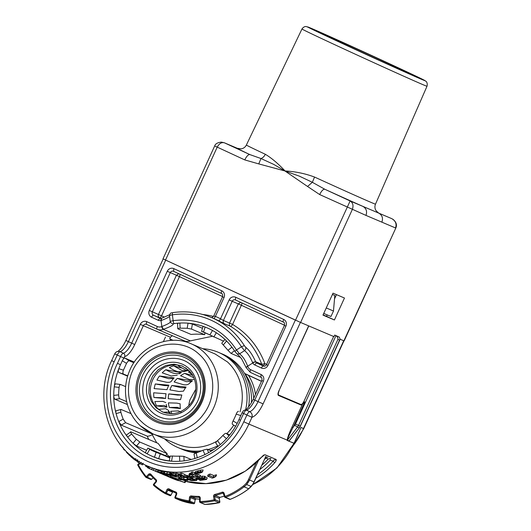 <?xml version="1.0" encoding="UTF-8"?>
<svg xmlns="http://www.w3.org/2000/svg" width="531" height="531" viewBox="0 0 531 531"><rect width="100%" height="100%" fill="white"/><g stroke="black" fill="none" stroke-linecap="round" stroke-linejoin="round"><path stroke-width="0.8" d="M258.763 163.906L284.935 170.969L273.744 164.398L260.973 158.53L258.763 163.906L244.758 159.904C246.63 156.187 248.329 154.415 249.862 154.587L260.973 158.53A6.896 4.845 -64.8 0 0 265.327 154.282C271.48 157.972 278.025 163.495 284.968 170.856L285.24 170.975C295.369 171.526 305.139 173.551 314.551 177.055L312.361 182.299L324.773 189.235A77.904 0.816 24.6 0 0 362.965 206.42L378.882 213.177A77.904 0.816 24.6 0 0 377.813 212.493M265.327 154.282A71.008 0.743 -155.4 0 1 246.377 145.023C245.295 147.127 243.61 148.395 241.326 148.839L237.35 148.308A77.904 0.816 24.6 0 0 249.862 154.587L224.308 142.766L237.35 148.308L224.507 142.859C221.692 142.029 219.257 143.463 217.206 147.16L165.533 260.031L300.599 322.463L333.966 336.627L334.683 335.061L339.316 337.079L340.132 339.322L300.36 426.187L298.528 425.417L295.495 424.043L335.964 335.652C337.338 336.548 337.988 337.789 337.922 339.375L298.528 425.417A8.622 8.071 113 0 1 297.44 427.216L287.311 440.279L289.143 440.942L299.292 427.953L288.877 441.168L293.809 443.146A80.606 75.455 113 0 1 252.743 484.524M285.174 171.082L299.338 176.139L312.361 182.299L307.535 186.467L284.935 170.969M381.869 222.157C383.229 218.201 382.234 215.208 378.882 213.177L391.725 218.633C395.575 220.816 396.849 223.929 395.549 227.965L365.959 215.4C367.313 211.444 366.317 208.451 362.965 206.42L350.121 200.964C352.976 202.723 353.692 205.597 352.279 209.592L300.599 322.463M365.959 215.4L319.669 194.558C321.54 190.841 323.24 189.063 324.773 189.235L350.121 200.964L295.541 320.173M340.159 339.256L344.134 340.935L395.807 228.071L343.876 340.836M344.466 298.024L333.023 293.165L322.974 315.109L334.417 319.974L344.466 298.024M391.871 218.699L393.186 219.476C396.318 222.177 397.188 225.044 395.807 228.071M244.758 159.904L214.683 145.959C215.281 143.868 217.498 142.58 221.334 142.102L224.308 142.766M165.533 260.031L163.004 258.829L214.683 145.959M334.417 319.974L326.545 316.33L327.202 314.903M334.517 298.92L336.481 294.632M323.087 314.863L326.545 316.33M332.426 294.466L334.815 295.482L333.475 311.013L330.959 316.496L323.744 313.429M326.253 307.947L333.475 311.013M145.746 477.163A77.592 72.628 -67 0 1 137.894 465.322L138.332 464.764L137.848 465.282L145.766 477.21L148.647 474.223L149.45 474.966L146.954 477.289A0.863 0.81 113 0 1 145.799 477.236M165.148 493.598A77.592 72.628 -67 0 1 153.711 485.44L153.977 484.657L153.685 485.42L165.161 493.604L166.933 489.695L167.922 490.206L166.289 493.239A0.863 0.81 113 0 1 165.168 493.604A0.863 0.863 0 0 0 165.168 493.604A0.863 0.863 0 0 0 165.247 493.644L169.854 495.602A0.863 0.81 -67 0 0 170.896 495.197L172.529 492.157L167.922 490.206A0.863 0.81 -67 0 1 169.011 489.821L169.024 489.828A72.415 67.789 -67 0 0 174.188 492.303A72.415 67.789 -67 0 0 175.768 492.947L175.801 492.025A71.552 66.979 -67 0 1 169.143 488.945A1.726 1.613 -67 0 0 166.933 489.695M179.956 500.275A0.863 0.81 -67 0 0 180.022 500.302L180.022 500.302A0.863 0.863 0 0 0 180.029 500.308L175.416 498.35L175.442 497.421L175.409 498.343A0.863 0.81 113 0 1 174.965 497.255L174.911 497.228A0.863 0.863 0 0 0 175.383 498.33A0.863 0.81 113 0 0 175.416 498.35A77.592 72.628 -67 0 0 189.043 501.782L189.474 497.428L190.556 497.653L189.992 501.045A0.863 0.81 113 0 1 189.043 501.782L193.649 503.74L194.532 503.229L195.162 499.611L190.556 497.653A0.863 0.81 -67 0 1 191.492 496.91A72.415 67.789 -67 0 0 198.952 497.374L198.713 496.405A71.552 66.979 -67 0 1 191.339 495.947A1.726 1.613 -67 0 0 189.474 497.428M200.386 502.485A0.863 0.81 113 0 1 200.074 502.426L204.681 504.384A0.863 0.81 -67 0 0 204.993 504.443L200.386 502.485L200.134 501.516L200.379 502.485A77.592 72.628 -67 0 0 214.531 500.773L214.119 499.817L214.544 500.773M225.609 497.355A0.863 0.81 113 0 1 225.018 497.355L229.624 499.306A0.863 0.81 -67 0 0 230.215 499.313L225.609 497.355L225.078 496.439L225.602 497.361A77.592 72.628 -67 0 0 244.094 486.821L243.357 486.024A16.381 15.333 -67 0 0 248.488 479.546L256.181 462.74M265.819 456.388L253.997 482.321L254.157 481.982L249.504 480.004L246.583 484.498A17.244 16.142 -67 0 0 249.504 480.004L246.583 484.498L251.196 486.449L246.583 484.498A17.244 16.142 -67 0 1 244.094 486.821L248.7 488.779A17.244 16.142 -67 0 0 251.196 486.449A17.244 16.142 -67 0 0 254.11 481.962L248.488 479.546M180.029 500.308L193.649 503.74A77.592 72.628 -67 0 1 180.022 500.302A0.863 0.863 0 0 1 179.989 500.288L175.383 498.33M204.681 504.384A0.863 0.863 0 0 0 205.026 504.45L219.197 502.738L214.531 500.773A0.863 0.81 113 0 0 215.201 499.751L214.63 496.419L213.548 496.492L214.119 499.817L215.201 499.751L219.807 501.709L219.237 498.377L214.63 496.419A0.863 0.81 -67 0 1 215.281 495.396A72.415 67.789 -67 0 0 222.569 493.153L222.051 492.23A71.552 66.979 -67 0 1 214.849 494.447A1.726 1.613 -67 0 0 213.548 496.492M248.78 488.719L252.623 484.604M167.006 389.661L154.109 388.612L155.045 384.729A27.804 26.026 -67 0 1 155.298 383.959L168.858 385.194A27.804 26.026 -67 0 0 167.019 389.654L166.907 389.628M175.715 399.266L168.221 398.695A27.804 26.026 -67 0 1 168.778 393.916L181.821 395.004L180.547 399.637M195.793 389.236L190.052 399.591A27.804 26.026 -67 0 0 188.817 405.657M181.011 412.083L178.323 410.901L170.703 411.279A27.804 26.026 -67 0 0 171.958 413.669M180.155 403.819L176.77 403.109L168.38 402.863A27.804 26.026 -67 0 0 169.289 407.476L180.348 408.551M180.162 403.819A27.804 26.026 -67 0 0 180.394 408.558M158.43 397.911L153.963 397.527A27.804 26.026 -67 0 1 153.691 392.787L166.037 393.736A27.804 26.026 -67 0 0 165.626 398.489L158.43 397.911M163.727 393.564L166.037 393.736M166.867 407.204L156.559 405.876A27.804 26.026 -67 0 1 154.846 401.555M168.519 410.994A27.804 26.026 -67 0 0 169.336 412.501M186.069 387.072A27.804 26.026 -67 0 0 183.507 391.135L178.974 391.5L169.9 389.88A27.804 26.026 -67 0 1 171.865 385.499L186.069 387.072L184.065 387.789L181.018 387.683L171.865 385.493M174.122 377.926A27.804 26.026 -67 0 0 171.055 381.59C170.172 382.313 168.519 382.506 166.097 382.161L156.95 380.077A27.804 26.026 -67 0 1 159.486 376.001L174.122 377.926L173.073 378.464L168.632 378.663L159.546 376.014M177.241 375.205L171.287 375.981L162.227 372.822A27.804 26.026 -67 0 1 165.831 369.742L181.23 372.682A27.804 26.026 -67 0 0 180.991 372.808L181.224 372.682M173.65 365.832L181.98 370.485L186.965 370.777L183.826 371.607L178.011 371.766L173.889 370.226L169.343 367.585A27.804 26.026 -67 0 1 173.65 365.832L181.569 367.983M189.852 371.541A27.804 26.026 -67 0 0 188.405 371.926L192.667 374.859M194.459 379.413L189.434 379.506L180.553 375.756A27.804 26.026 -67 0 1 184.602 373.393L192.468 375.258M188.824 383.913L188.286 384.238C187.091 384.875 185.432 385.015 183.301 384.65L174.161 381.962A27.804 26.026 -67 0 1 177.354 378.377L192.448 380.86A27.804 26.026 -67 0 0 188.817 383.906M168.778 393.916L177.699 395.091L181.821 395.004M180.586 399.644L168.241 398.695M155.298 383.959L164.358 385.552L167.199 385.692L168.858 385.194M180.394 408.545L177.288 407.337L169.296 407.476M165.619 398.489L162.294 397.699L153.963 397.52M164.949 393.697L165.586 393.743M154.846 401.549L162.818 401.403L165.871 402.584M166.867 406.865L164.072 405.425L156.559 405.876M158.63 409.341L165.712 408.697L168.254 410.217M168.141 412.029L163.302 412.268M168.294 410.257L170.272 413.291L168.148 412.029M165.825 369.742L167.165 370.472C170.006 372.005 172.522 373.001 174.719 373.459L178.27 373.671L180.885 372.862M186.965 370.777L188.133 370.479M188.883 370.525L185.571 369.961L179.471 366.536L177.593 364.943M185.538 367.804L186.467 368.454M184.596 373.386L193.822 377.793M177.354 378.377L186.381 381.656L191.279 381.431L192.448 380.86M182.863 366.297A25.003 23.404 -67 0 0 154.003 377.355A25.003 23.404 -67 0 0 157.866 408.585A25.003 23.404 -67 0 0 163.322 412.282M140.516 425.875A48.925 45.799 -67 0 0 152.875 433.854L176.889 444.055A48.925 45.799 -67 0 0 217.02 441.108M226.823 433.601A48.925 45.799 -67 0 0 233.753 425.158M240.019 411.83A48.925 45.799 -67 0 0 227.494 361.969L215.135 353.991L191.12 343.789C168.227 333.309 138.173 347.115 129.066 372.092C121.506 390.604 126.199 413.091 140.37 425.782L152.875 433.854A48.925 45.799 -67 0 0 210.541 413.715A48.925 45.799 -67 0 0 203.486 351.774A48.925 45.799 -67 0 0 191.12 343.789M202.756 348.734A51.726 48.421 113 0 1 244.167 380.335A51.726 48.421 113 0 1 245.647 409.686M217.73 445.814A51.726 48.421 113 0 1 207.96 449.545M201.773 450.759A51.726 48.421 113 0 1 164.51 438.798M219.429 352.79A51.726 48.421 113 0 1 246.397 381.278A51.726 48.421 113 0 1 248.594 406.958M214.312 449.206A51.726 48.421 113 0 1 210.19 450.494M198.601 452.087A51.726 48.421 113 0 1 179.007 447.978M221.666 353.739A51.726 48.421 113 0 1 248.634 382.227A51.726 48.421 113 0 1 251.395 402.896M196.43 452.883A51.726 48.421 113 0 1 181.244 448.927M172.329 335.705L170.418 337.218L169.701 338.785L173.046 340.331M244.545 373.412L261.517 381.258M169.701 338.785L172.827 340.338M244.658 373.598L248.481 375.337A50.432 47.206 113 0 1 255.477 394.447M261.478 381.344L248.481 375.337M212.347 336.282L190.324 340.869A8.622 8.071 113 0 1 184.396 340.829L157.315 329.333A8.622 8.071 -67 0 0 163.243 329.366A2.589 0.67 -111.6 0 1 161.636 326.618A72.415 67.789 113 0 1 161.836 326.538L163.435 329.286A69.833 65.366 -67 0 0 163.243 329.366L190.324 340.869M170.418 337.218L143.337 325.715L134.721 344.533A15.518 5.456 -65.2 0 1 124.699 356.593L122.289 360.755C123.232 358.876 124.088 357.987 124.851 358.073L134.323 362.096M148.813 439.456A69.833 65.366 113 0 1 147.153 436.117A4.308 1.155 155.2 0 0 152.238 434.703L152.981 434.305A64.656 60.521 113 0 1 152.749 433.8M165.426 455.585A4.308 1.447 132 0 0 166.634 454.317L167.185 453.653A64.656 60.521 113 0 1 158.198 443.438L130.832 431.822L126.584 434.929M173.106 323.99L170.504 322.569L170.285 321.826C170.245 321.434 171.208 321.056 173.159 320.691A2.589 0.796 82.1 0 0 174.208 323.585L173.106 323.99C173.338 325.098 170.119 326.864 163.435 329.286M177.732 323.771C177.248 323.445 177.958 323.206 179.876 323.054A69.833 65.366 -67 0 0 174.208 323.585M202.397 328.258L192.381 324.003L188.04 323.18A69.833 65.366 -67 0 0 179.876 323.054L180.115 328.158C178.204 328.304 177.487 328.543 177.971 328.868L191.094 334.444A64.656 60.521 113 0 1 204.661 334.663L191.538 329.087L187.191 328.271L188.04 323.18A69.833 65.366 -67 0 1 205.158 327.076L203.499 331.981L201.574 331.371L209.553 334.756M203.227 326.472L205.158 327.076A69.833 65.366 -67 0 1 207.11 327.866A69.833 65.366 -67 0 1 212.5 330.474A69.833 65.366 -67 0 1 226.578 341.008M133.878 362.766L129.332 360.834C128.568 360.668 127.639 361.518 126.531 363.37L122.289 360.755L120.484 364.697A69.833 65.366 -67 0 0 118.805 368.68A69.833 65.366 -67 0 0 114.265 386.807A69.833 65.366 -67 0 0 113.747 395.369A69.833 65.366 -67 0 0 116.103 413.603A69.833 65.366 -67 0 0 118.752 421.561A69.833 65.366 -67 0 0 127.646 437.132A69.833 65.366 -67 0 0 133.055 443.279A69.833 65.366 -67 0 0 147.133 453.813A69.833 65.366 -67 0 0 152.523 456.421A69.833 65.366 -67 0 0 154.475 457.211A69.833 65.366 -67 0 0 171.593 461.107M127.652 376.18L118.738 372.397C118.108 371.972 118.128 370.731 118.805 368.68L123.411 370.18L126.531 363.37M127.779 375.775L118.738 372.397M123.411 370.18C122.741 372.165 122.721 373.406 123.351 373.897M125.661 386.641L120.577 384.497L115.864 383.88C115.134 383.794 114.603 384.769 114.265 386.807L119.09 387.451A64.656 60.521 -67 0 0 118.645 394.878C118.732 396.969 119.123 398.263 119.833 398.761L114.942 399.252C114.258 398.827 113.86 397.533 113.747 395.369L118.645 394.878M120.683 384.53C119.953 384.437 119.422 385.413 119.09 387.451M126.644 401.648L119.833 398.761M127.374 404.529L114.942 399.252M131.031 413.622L120.982 409.434M121.214 409.454C120.557 409.368 120.451 410.304 120.889 412.255A64.656 60.521 -67 0 0 123.185 419.151L125.615 422.689L121.194 425.092L118.752 421.561L123.185 419.151M152.981 434.305L125.615 422.689M147.153 436.117L121.194 425.092M130.832 431.822C130.254 431.703 130.526 432.426 131.661 433.993A64.656 60.521 -67 0 0 136.348 439.316L139.826 442.038L136.533 445.987L133.055 443.279L136.348 439.316M167.185 453.653L139.826 442.038M146.616 450.268L136.533 445.987M169.893 457.483L147.864 448.157M148.083 448.217L149.762 449.359A64.656 60.521 -67 0 0 154.541 451.655A64.656 60.521 -67 0 0 156.127 452.306L160.289 453.866L158.676 458.651M169.827 457.914L160.289 453.866M170.332 456.149L172.442 456.016A64.656 60.521 -67 0 0 179.518 456.129L183.899 456.368L184.104 460.835M191.359 459.534L183.899 456.368M194.193 454.41C193.709 454.085 194.392 453.6 196.244 452.95A64.656 60.521 -67 0 0 202.948 450.215L207.057 449.166L208.696 452.724M211.511 451.058L207.057 449.166M216.037 443.259C215.526 442.867 216.031 441.984 217.544 440.624A64.656 60.521 -67 0 0 222.861 435.46C224.314 433.94 225.436 433.236 226.233 433.356L228.881 435.732M229.638 434.796L226.233 433.356M232.538 424.402L235.498 426.234L232.538 424.402C231.981 423.95 232.166 422.789 233.096 420.917A64.656 60.521 -67 0 0 234.748 417.558A64.656 60.521 -67 0 0 236.215 414.107C237.025 412.175 237.788 411.253 238.519 411.339L238.479 411.326M246.152 367.545A2.589 0.631 -19.2 0 1 246.079 367.459A2.589 0.631 -19.2 0 1 247.685 366.251C245.435 360.35 242.727 356.221 239.561 353.872L237.012 353.925C239.514 355.976 241.685 358.969 241.831 359.248L246.152 367.651A2.589 0.631 161 0 1 247.758 366.456A6.033 5.649 113 0 0 250.625 369.682A2.589 0.909 114.8 0 0 250.38 372.384A2.589 0.909 114.8 0 0 250.386 372.39L260.854 377.229L250.38 372.384L246.152 367.651M252.53 362.454L255.603 361.691L261.75 364.299A2.589 2.423 -67 0 0 262.958 365.627A2.589 0.909 114.8 0 0 264.869 363.629L261.75 364.299A81.037 75.853 -67 0 0 230.461 326.326A2.589 0.903 -59.2 0 0 232.585 324.441L229.551 323.067L238.326 303.891L232.186 301.283L223.405 320.458L220.518 318.773L229.153 299.909A5.171 4.839 113 0 1 235.698 297.241L283.673 319.436A5.171 4.839 113 0 1 285.917 326.167L267.976 365.361A5.171 4.839 113 0 1 261.425 368.029L254.9 365.009A5.171 4.839 113 0 1 252.749 362.952L252.53 362.454C250.187 356.832 247.519 352.896 244.512 350.646L241.446 346.756L236.487 349.982C235.306 350.905 234.901 351.522 235.273 351.834L235.153 351.741M173 312.626A2.589 0.79 81.9 0 0 172.847 312.6A2.589 0.79 81.9 0 0 172.376 314.803L173.159 320.691A72.415 67.789 -67 0 1 236.487 349.982L239.561 353.872L244.512 350.646C245.747 349.657 246.118 348.509 245.627 347.208C249.218 349.975 252.544 354.801 255.603 361.691L255.736 361.989A2.589 0.723 152.1 0 0 252.749 362.952L247.685 366.251A72.415 67.789 113 0 1 247.758 366.456M240.443 357.409L231.031 353.414L227.972 350.294L231.954 347.181M226.564 341.028L223.285 344.971C221.931 343.617 221.52 343.026 222.044 343.199M223.491 341.141L209.871 334.928L212.493 330.494M203.028 326.386L201.574 331.371M204.661 334.663L204.966 332.811M160.9 318.414L153.472 315.208L159.997 318.228A2.589 2.423 113 0 0 160.063 318.261L161.311 318.361A2.589 0.757 77.4 0 0 161.039 320.532L161.836 326.538C167.53 324.308 170.345 322.735 170.285 321.826L169.508 315.945C169.595 316.848 166.94 318.321 161.55 320.366L161.039 320.532A5.171 4.839 113 0 1 158.085 320.226L151.561 317.206A5.171 4.839 113 0 1 149.317 310.469L167.258 271.281A5.171 4.839 113 0 1 173.81 268.613L221.785 290.802A5.171 4.839 113 0 1 224.022 297.539L215.387 316.403A2.589 0.909 -67.4 0 1 213.588 318.441M261.995 380.608L263.356 381.271L254.741 400.082L258.039 401.609L295.355 320.087L165.712 260.117L128.389 341.632L134.721 344.533M120.889 412.255L116.103 413.603C115.672 411.651 115.785 410.715 116.435 410.802M131.661 433.993L127.646 437.132C126.517 435.566 126.245 434.843 126.829 434.955M149.762 449.359L147.133 453.813L145.454 452.664M223.285 344.971L227.972 350.294M180.115 328.158L187.191 328.271M203.499 331.981L209.871 334.928M245.627 347.208L244.34 345.628L241.446 346.756A78.449 73.437 -67 0 0 172.376 314.803C170.424 315.175 169.469 315.553 169.508 315.945L170.272 321.74M213.887 316.058L215.387 316.403A83.626 78.276 113 0 1 220.518 318.773A2.589 0.909 -63 0 1 218.526 320.731L224.321 323.718C223.219 322.908 222.914 321.826 223.405 320.458L229.551 323.067A2.589 2.423 -67 0 0 230.461 326.326L224.321 323.718M210.867 317.412C211.172 317.027 211.272 318.666 213.747 315.965L222.509 296.816C222.828 294.765 222.502 293.663 221.533 293.504A2.589 0.909 -65.2 0 1 221.785 290.802M161.55 320.366C161.185 318.945 161.265 318.248 161.776 318.288M161.311 318.361L169.933 314.617M287.205 440.458L287.112 440.305C287.596 437.444 289.229 433.03 292.004 427.057L302.637 403.832L304.728 401.94L293.019 427.515C289.68 433.867 287.762 438.075 287.258 440.146L287.311 440.279A0.863 0.81 113 0 0 287.205 440.458L288.877 441.168M171.274 475.915A80.606 75.455 113 0 1 170.743 475.723M182.81 480.044L185.206 480.834L184.489 482.4L167.869 476.426M167.491 476.353L170.57 477.668A80.606 75.455 113 0 0 175.21 479.447L178.489 480.681A80.606 75.455 113 0 1 172.27 478.385L185.04 482.639L185.757 481.073L185.206 480.834M152.709 470.048L157.289 471.813L158.065 470.181L152.231 468.003M161.855 473.187L162.572 471.621L161.052 471.136L160.329 472.703L157.72 471.747L166.515 474.568L163.196 473.154L160.329 472.703M164.683 471.913L163.913 471.588A80.606 75.455 113 0 1 162.725 471.322L162.008 472.889M161.052 471.136L159.592 470.512A80.606 75.455 113 0 1 158.437 470.181L157.72 471.747M170.093 474.309L170.869 472.676L170.132 472.49L164.942 471.687L164.165 473.333L169.621 474.429L166.263 474.276L171.155 475.026L169.409 474.057L164.165 473.333M171.155 475.026L171.971 473.307L170.79 472.822M170.823 473.015L171.334 472.968L170.617 474.535L170.106 474.581M180.069 473.997L178.403 473.785L177.686 475.351L174.945 474.681L177.566 475.564L181.509 475.504L184.37 476.121L181.051 474.714L179.724 474.747L180.845 475.225L180.394 475.497L177.686 475.351M184.37 476.121L185.087 474.555L181.775 473.141A80.606 75.455 113 0 1 180.44 473.181L179.724 474.747M178.403 473.785L176.949 473.167A80.606 75.455 113 0 1 175.661 473.114L174.945 474.681M190.848 473.26L189.574 473.426L188.857 474.993L189.282 475.179L194.24 474.389L192.069 473.466L190.636 473.718L191.744 474.19L191.187 474.541L188.857 474.993M194.877 472.782L192.786 471.893A80.606 75.455 113 0 1 191.352 472.152L190.636 473.718M203.101 469.995L202.543 471.84L203.101 469.995L201.043 470.028L195.839 471.415L195.508 472.026M180.653 475.55L179.936 477.117L173.451 476.347L179.77 477.415M186.414 475.252L185.697 476.818L186.812 477.004L187.529 475.437L184.795 475.199M182.173 477.203L187.357 477.581L188.213 475.816L187.277 475.676M193.357 476.254L192.833 477.9L191.319 478.019L188.97 477.024L189.169 476.659L188.97 477.024M189.886 475.092L189.169 476.659L192.089 476.201L192.806 474.628L196.43 474.276L195.707 475.842L192.089 476.201M192.786 474.634L191.18 474.847M198.109 474.395L197.393 475.962L199.742 476.964L200.459 475.391L198.109 474.395L196.43 474.276M169.867 475.232L170.79 475.623L170.073 477.196L162.327 474.13A80.606 75.455 113 0 0 164.471 474.933L168.128 476.486A80.606 75.455 113 0 1 165.984 475.683L163.721 474.754M180.905 476.831L180.381 476.792M187.642 478.165L186.354 477.694M189.474 477.236L187.921 477.575L187.197 479.141M196.709 478.059L193.125 477.263M197.399 476.918L196.404 478.716L196.782 478.438L196.888 479.188L199.039 479.553L203.619 478.902L204.581 479.493L200.121 480.402L206.546 479.453L204.588 478.331L201.375 479.188L198.567 478.955L198.368 478.418L199.59 478.126L204.136 477.854L201.84 477.641L196.782 478.438L197.499 476.865M204.136 477.854L204.853 476.287L199.709 476.347M206.546 479.453L207.263 477.887L205.305 476.765A80.606 75.455 113 0 1 204.574 476.911M263.217 455.279L265.148 454.795C264.292 454.715 263.124 455.485 261.637 457.098L245.481 471.063L226.425 480.124L205.982 483.648L185.624 481.358A80.606 75.455 113 0 0 261.637 457.098M274.759 462.667C276.147 461.021 276.571 459.932 276.034 459.421A1.726 1.613 113 0 1 274.102 459.906L273.04 461.293L274.759 462.667A80.606 75.455 113 0 1 255.862 478.258M213.475 477.455L212.32 478.152L207.561 476.134L208.278 474.568A80.606 75.455 113 0 0 210.176 474.017L213.84 475.57L213.123 477.143L215.838 476.513L213.276 477.887L213.535 477.415M215.838 476.513L216.555 474.94L216.23 474.807A80.606 75.455 113 0 1 213.84 475.57M173.657 475.776L172.728 475.471A80.606 75.455 113 0 1 171.599 475.205L170.882 476.772L181.117 479.898L172.376 477.303L172.907 478.073L171.433 477.635L170.882 476.772M175.403 473.679L173.816 473.008A80.606 75.455 113 0 1 172.548 472.902L171.832 474.468L175.27 475.497L171.832 474.468M308.65 325.881L278.868 390.929A4.308 1.513 114.8 0 0 278.456 395.436A4.308 1.513 114.8 0 0 278.47 395.442L300.805 404.927A4.308 1.513 114.8 0 0 302.637 403.832M334.683 335.061L339.316 337.079M278.078 394.945L286.621 398.436M333.641 336.488L304.037 401.151A4.308 1.513 114.8 0 1 300.845 404.476L278.788 395.11A4.308 1.513 114.8 0 0 278.788 395.11L278.755 395.097M279.047 390.531L308.79 325.941M279.187 390.597A4.308 1.513 114.8 0 0 278.775 395.104M166.814 476.028L167.152 476.181M175.575 478.358L175.157 479.274M178.263 479.221L177.839 480.143M123.61 448.536L123.418 448.96L124.267 449.963L125.396 450.441M124.486 449.491L124.267 449.963M129.206 454.098L128.874 454.828L130.799 456.129M130.141 454.921L129.79 455.698M129.146 454.941L126.351 452.14M131.011 455.658L130.639 456.474L131.695 457.41L132.093 456.541M132.491 456.859L132.119 457.669L131.695 457.41M133.971 457.994L133.527 458.957L132.119 457.669M136.275 459.654L135.856 460.563L133.527 458.957M135.597 460.025L136.593 460.802L136.918 460.092M137.768 459.999L137.064 461.379M139.295 461.127L138.578 462.693L137.051 461.565M141.233 462.328L140.516 463.895L138.578 462.693M142.952 463.224L142.235 464.791L140.516 463.895M148.116 466.251L147.479 467.645L148.448 468.136M149.118 466.683L148.414 468.216L151.468 469.543L152.185 467.984L148.866 466.576A80.606 75.455 -67 0 0 248.86 424.063L243.802 421.773L246.902 415.003L243.603 413.483L240.503 420.247C225.702 454.596 184.084 472.782 151.919 458.957C116.72 446.08 99.855 399.272 117.451 363.323L120.55 356.56A4.308 1.513 -65.2 0 1 123.338 353.208A2.589 2.336 77.3 0 1 124.699 356.593M150.22 467.147L149.503 468.707M152.656 470.035L151.514 469.57M154.017 468.687L153.293 470.254L151.667 469.623L152.384 468.057M156.373 469.543L155.656 471.11L153.293 470.254M157.289 471.813L155.656 471.11M163.913 471.588L163.196 473.154M159.592 470.512L158.875 472.086M161.709 471.369L160.993 472.935M167.477 472.072L166.761 473.639M170.132 472.49L169.409 474.057M180.055 473.997L179.339 475.564M180.845 475.225L180.394 475.497L180.573 475.112M181.775 473.141L181.051 474.714M176.949 473.167L176.232 474.734M179.1 473.937L178.383 475.51M191.412 474.05L191.187 474.541L191.744 474.19M192.786 471.893L192.069 473.466M194.645 473.506L194.24 474.389M194.791 473.599L199.656 473.174L201.992 472.305L202.384 471.561L197.406 472.218L195.123 472.982L194.791 473.599L195.839 471.415M198.123 470.652L197.406 472.218M201.043 470.028L200.326 471.594M145.959 465.262L145.554 466.138L147.671 467.22M147.041 465.767L146.583 466.762M155.112 471.043L153.877 470.552M155.092 471.083L157.548 472.132M174.062 475.398L173.451 476.347M175.741 475.922L175.535 476.373M185.697 476.818L180.945 476.991L186.082 477.515L182.08 477.402M181.848 475.258L180.945 476.991M186.812 477.004L182.259 476.938M182.239 476.944L182.777 476.911M183.719 476.904L182.684 477.097M185.492 477.024L183.6 477.157M186.666 477.011L185.405 477.203M187.357 477.581L186.56 477.243M190.616 476.665L194.784 476.154L198.156 477.236L199.742 476.964M192.833 477.9L190.596 476.672M197.393 475.962L195.707 475.842M161.802 473.765L159.811 473.041M161.749 473.891L170.073 477.196M162.154 474.064L164.159 474.94M179.319 477.429L179.106 478.816L182.936 480.07L187.602 480.522L188.173 479.785M187.37 478.046L186.646 479.619L180.825 478.458L178.894 478.351L179.106 478.816M186.646 479.619L187.197 479.851L187.397 479.42M187.602 480.522L187.197 479.851M188.246 477.382L187.669 479.566L191.572 480.668L196.497 480.548L197.565 478.73M190.31 477.203L189.587 478.77L187.529 478.955L187.669 479.566M193.171 477.263L192.454 478.829L189.587 478.77M196.344 477.9L195.627 479.466L192.454 478.829M195.627 479.466L196.171 479.699L196.51 478.969M196.497 480.548L196.171 479.699M199.404 477.024L198.992 477.92M202.557 476.075L201.84 477.641M198.886 478.258L198.567 478.955L198.368 478.418M200.891 477.694L200.167 479.267M202.092 477.621L201.375 479.188M203.34 478.013L203.061 478.623M205.305 476.765L204.588 478.331M205.417 476.865L204.7 478.431M207.15 477.84L206.433 479.407M199.888 479.559L199.603 480.183M210.176 474.017L209.46 475.584L213.123 477.143M216.23 474.807L215.513 476.373M207.561 476.134L209.46 475.584M172.728 475.471L172.011 477.037M173.139 477.561L172.907 478.073M160.933 473.46L169.528 475.968L160.933 473.46M164.537 473.964L164.378 474.302M170.006 474.926L169.528 475.968M159.406 472.902L161.026 473.552L159.406 472.902M156.612 471.714L159.897 473.075L156.658 471.608M157.88 471.813L157.727 472.152M160.07 472.696L159.897 473.075M174.626 475.657L176.398 475.975L174.719 475.457M176.153 475.199L175.894 475.763M176.657 475.398L176.398 475.975M173.816 473.008L173.099 474.575M175.529 474.933L175.27 475.497M120.205 444.48L119.024 442.881M123.338 447.985L120.106 444.699M295.495 424.043L293.019 427.515L292.004 427.057M286.992 398.595L292.382 401.031A4.308 1.513 114.8 0 0 292.528 401.071L292.581 400.965M286.939 398.721L286.574 398.549M297.453 435.858L295.555 440.007M172.137 478.331L171.088 477.88M156.426 471.475A80.606 75.455 113 0 1 153.452 470.373L156.28 471.442M166.382 473.785L169.117 474.13L166.442 473.665M170.086 474.727L167.783 474.375L170.059 474.714M200.804 472.059L200.565 472.57L197.758 473.32L196.304 473.26L196.463 472.822L199.417 472.032L200.798 472.059L200.565 472.57L200.798 472.059M178.867 477.157A80.606 75.455 113 0 1 175.549 476.818L178.715 477.143M186.102 480.289L183.699 480.057L180.374 478.643L182.704 478.869L186.268 480.21M194.93 480.455L192.395 480.515L188.877 479.234L191.532 479.048L195.136 480.303M257.495 474.694A78.88 73.842 113 0 0 273.04 461.293L270.332 460.038L269.921 458.485L268.221 459.076A74.141 69.402 113 0 1 261.883 465.11M271.009 458.472L269.921 458.485M337.922 339.375L339.594 340.086L340.132 339.322M200.028 471.462L199.311 473.028M198.475 471.754L197.758 473.32M185.385 479.679L185.127 480.25M184.098 479.194L183.699 480.057M194.266 479.739L193.888 480.562M193.111 478.949L192.395 480.515M265.865 456.408L252.968 484.073M325.603 34.96A47.85 0.498 -155.4 0 1 381.749 60.348A47.85 0.498 -155.4 0 1 406.905 72.568A47.85 0.498 -155.4 0 1 350.759 47.186A47.85 0.498 -155.4 0 1 325.603 34.96M421.01 79.099A64.45 0.67 24.6 0 0 387.126 62.631A64.45 0.67 24.6 0 0 311.491 28.435A64.45 0.67 24.6 0 0 345.376 44.903A64.45 0.67 24.6 0 0 421.01 79.099M422.908 84.641A68.758 0.717 24.6 0 0 427.004 86.241C428.039 82.259 425.391 80.845 425.809 81.177L415.866 76.086C392.98 65.094 325.861 34.455 311.385 28.389L306.201 26.55C306.599 26.59 304.064 25.866 301.966 28.993A68.758 0.717 24.6 0 0 353.015 53.14A68.758 0.717 24.6 0 0 422.908 84.641M427.004 86.241L375.497 204.143A71.008 0.743 -155.4 0 1 371.262 202.49A71.008 0.743 -155.4 0 1 314.551 177.055M319.669 194.558L307.535 186.467M140.144 463.676L138.332 464.764A76.729 71.824 -67 0 0 146.151 476.546L151.561 479.241L153.12 477.794M170.909 495.177L165.307 492.735A76.729 71.824 -67 0 1 153.977 484.657L156.174 482.022A1.726 1.613 -67 0 0 156.074 479.632A71.552 66.979 -67 0 1 150.937 474.302A1.726 1.613 -67 0 0 148.647 474.223M194.592 503.049L188.91 500.819A76.729 71.824 -67 0 1 175.442 497.421L176.677 494.202A1.726 1.613 -67 0 0 175.801 492.025M214.119 499.817A76.729 71.824 -67 0 1 200.134 501.516L200.26 498.098A1.726 1.613 -67 0 0 198.713 496.405M243.357 486.024A76.729 71.824 -67 0 1 225.078 496.439L224.082 493.239A1.726 1.613 -67 0 0 222.051 492.23M138.332 464.764L138.166 464.14L139.58 463.337M150.937 474.302L150.598 475.006A72.415 67.789 -67 0 0 155.749 480.356M150.545 474.946A0.863 0.81 -67 0 0 149.45 474.966L151.196 475.703M155.975 481.391A0.863 0.81 -67 0 0 155.802 480.402L156.074 479.632M156.174 482.022L155.849 481.597M153.977 484.657L153.651 484.232M169.143 488.945L168.964 489.801M176.677 494.202L176.199 494.036A0.863 0.81 -67 0 0 175.768 492.947L176.153 494.009L174.911 497.228L175.442 497.421M191.339 495.947L191.492 496.91L196.098 498.868A0.863 0.81 -67 0 0 195.162 499.611L194.645 503.03A0.863 0.863 0 0 1 193.682 503.746A0.863 0.863 0 0 0 193.682 503.746M200.26 498.098L199.729 498.224M199.722 498.151A0.863 0.81 -67 0 0 198.952 497.374L199.477 497.6M200.134 501.516L199.596 501.636A0.863 0.81 113 0 0 200.074 502.426A0.863 0.863 0 0 1 199.55 501.596L199.683 498.184L199.251 497.434M214.849 494.447L215.281 495.396L219.887 497.355A0.863 0.81 -67 0 0 219.237 498.377L219.854 501.749L219.137 502.731A77.592 72.628 -67 0 1 204.993 504.443M224.082 493.239L223.538 493.611L224.547 496.75M223.551 493.558A0.863 0.81 -67 0 0 222.569 493.153L223.518 493.551M225.078 496.439L224.58 496.857A0.863 0.81 113 0 0 225.018 497.355A0.863 0.863 0 0 1 224.533 496.817L223.146 493.16M249.504 480.004L258.351 460.676M172.953 491.766A0.863 0.81 -67 0 0 172.529 492.157L170.949 495.217A0.863 0.863 0 0 1 169.854 495.602A0.863 0.81 -67 0 1 169.774 495.562M196.098 498.868A72.415 67.789 -67 0 0 199.643 499.193L196.098 498.868M219.257 498.476L219.887 497.355A72.415 67.789 -67 0 0 224.308 496.1M230.215 499.313A77.592 72.628 -67 0 0 248.7 488.779L248.767 488.785C243.039 493.186 236.872 496.697 230.281 499.319A0.863 0.863 0 0 1 229.624 499.306M145.766 477.21A0.863 0.863 0 0 0 146.091 477.455L150.698 479.413A0.863 0.81 -67 0 0 151.561 479.241L151.627 479.188M172.535 492.144L173.571 491.759M195.156 499.658L196.125 498.874M219.821 501.808L219.854 501.749A0.863 0.863 0 0 1 219.203 502.731A0.863 0.863 0 0 0 219.203 502.731M188.366 370.007L182.047 365.932L174.015 364.193L165.765 365.494L158.318 369.669L152.583 376.22L149.277 384.338L148.793 393.02L151.196 401.204L156.187 407.874L162.506 411.95L167.358 413.377M154.521 408.943A26.723 25.017 -67 0 0 190.257 405.77A26.723 25.017 -67 0 0 188.917 368.468A26.723 25.017 -67 0 0 153.187 371.64A26.723 25.017 -67 0 0 154.521 408.943M151.966 411.95C162.977 422.636 182.425 421.043 192.746 408.598C203.838 396.491 203.227 375.696 191.472 365.461C180.46 354.774 161.012 356.367 150.691 368.813C139.6 380.919 140.211 401.715 151.966 411.95M149.596 414.08A33.738 31.581 -67 0 0 194.711 410.071A33.738 31.581 -67 0 0 193.025 362.985A33.738 31.581 -67 0 0 147.91 366.987A33.738 31.581 -67 0 0 149.596 414.08M147.97 415.123A35.418 33.154 -67 0 0 195.328 410.914A35.418 33.154 -67 0 0 193.563 361.478A35.418 33.154 -67 0 0 146.204 365.686A35.418 33.154 -67 0 0 147.97 415.123M147.021 415.979A36.639 34.296 -67 0 0 196.012 411.625A36.639 34.296 -67 0 0 194.18 360.483A36.639 34.296 -67 0 0 145.195 364.837A36.639 34.296 -67 0 0 147.021 415.979M141.89 422.019C158.497 438.214 188.233 434.876 202.789 415.189C217.338 397.38 215.705 368.786 199.311 354.449C182.71 338.247 152.968 341.586 138.418 361.272C123.862 379.081 125.502 407.675 141.89 422.019M244.95 373.724A48.706 45.593 113 0 1 253.705 398.316M163.415 341.586L165.513 337.006M170.02 340.504L170.57 339.296M195.952 453.049A50.432 47.206 113 0 1 194.459 452.677M152.238 434.703L156.764 442.827M166.634 454.317L169.96 457.091M161.636 326.618A6.033 5.649 113 0 1 157.335 326.525A2.589 0.909 114.8 0 0 157.083 329.227A2.589 0.909 114.8 0 0 157.096 329.233A8.622 8.071 -67 0 0 157.315 329.333L146.609 324.381A2.589 0.909 -65.2 0 1 146.602 324.381A2.589 2.423 -67 0 0 143.337 325.715L140.303 324.348L131.688 343.159A12.93 4.547 -65.2 0 1 123.338 353.208L120.039 351.681A12.93 4.547 114.8 0 0 128.389 341.632L125.867 340.431C122.356 348.575 116.767 352.511 117.69 351.422M123.584 357.927L117.251 355.033L114.158 361.803A76.298 71.419 -67 0 0 147.22 461.154A76.298 71.419 -67 0 0 243.802 421.773M120.484 364.697L117.451 363.323M129.332 360.834L124.851 358.073M231.031 353.414L234.483 350.712M213.787 337.019L216.309 332.745M191.538 329.087L192.381 324.003M157.083 329.227L146.602 324.381A2.589 0.909 -65.2 0 1 146.848 321.68L157.335 326.525M140.303 324.348A5.171 4.839 113 0 1 146.848 321.68M114.729 353.832A4.308 4.308 0 0 1 117.703 351.422A4.308 3.896 77.3 0 1 120.039 351.681A4.308 1.513 114.8 0 0 117.251 355.033L114.729 353.832L111.629 360.602C92.354 400.009 110.322 451.469 148.866 466.576M240.503 420.247L238.99 419.53C224.487 453.202 183.487 470.566 152.523 456.421M250.625 369.682L261.113 374.534C263.655 376.048 264.405 378.298 263.356 381.271M154.475 457.211L156.127 452.306M172.442 456.016L171.599 461.081M179.757 461.207L179.518 456.129M196.244 452.95L197.286 457.828M205.006 454.662L202.948 450.215M217.544 440.624L220.279 444.573M226.379 438.619L222.861 435.46M233.096 420.917L237.091 423.38M240.795 415.594L236.215 414.107M261.113 374.534L260.867 377.236C261.829 377.395 262.155 378.497 261.843 380.548L253.227 399.358C249.543 406.175 246.796 409.713 244.983 409.972A2.589 2.336 77.3 0 1 246.391 410.131L249.683 411.658A4.308 1.513 114.8 0 0 246.902 415.003L251.959 417.293L248.86 424.063L287.258 440.146M253.38 399.418L254.741 400.082A12.93 4.547 114.8 0 1 246.391 410.131A4.308 1.513 114.8 0 0 243.603 413.483L242.242 412.819M114.158 361.803L111.629 360.602M263.097 403.892C259.393 411.545 255.676 416.012 251.959 417.293C252.577 414.777 251.82 412.899 249.683 411.658A12.93 4.547 114.8 0 0 258.039 401.609L263.097 403.892L300.413 322.383M264.246 366.217L256.818 363.018A2.589 0.909 114.8 0 0 254.9 365.009M267.976 365.361L266.462 364.638C265.626 366.012 264.611 366.49 263.409 366.065A2.589 2.423 113 0 1 263.343 366.032L256.818 363.018A2.589 2.423 113 0 1 255.736 361.989M263.469 366.085L263.343 366.032A2.589 0.909 114.8 0 0 261.425 368.029M266.462 364.638L284.404 325.45L285.917 326.167M284.404 325.45C284.722 323.412 284.397 322.31 283.428 322.138A2.589 0.909 -65.2 0 1 283.428 322.138A2.589 0.909 -65.2 0 1 283.673 319.436M235.698 297.241L235.392 299.915A2.589 2.423 113 0 1 235.445 299.942M283.421 322.131L235.459 299.949L283.428 322.138M235.392 299.915A2.589 2.423 113 0 0 232.186 301.283L229.153 299.909M244.34 345.628A81.037 75.853 -67 0 0 211.491 317.551L214.006 318.62A81.037 75.853 113 0 1 218.526 320.731M222.668 296.875L224.022 297.539M221.546 293.51A2.589 0.909 -65.2 0 1 221.533 293.504L173.557 271.314L173.81 268.613M164.451 317.173L161.53 315.826A2.589 0.909 114.8 0 1 159.612 317.817C158.344 317.06 157.972 315.938 158.49 314.452L176.438 275.257L167.258 271.281M151.561 317.206A2.589 0.909 114.8 0 1 153.472 315.208A2.589 2.423 113 0 1 152.351 311.843L170.292 272.649A2.589 2.423 113 0 1 173.551 271.308M222.608 296.583L179.471 276.631L161.53 315.826L149.317 310.469M160.123 318.281L158.085 320.226M265.148 454.795L276.034 459.421M266.562 364.412L264.869 363.629A83.626 78.276 113 0 0 232.585 324.441L241.366 305.265L238.326 303.891L240.643 302.345M179.956 274.275A2.589 0.909 114.8 0 1 179.471 276.631L176.438 275.257L178.755 273.717M343.69 340.756L303.5 428.537A80.606 75.455 113 0 1 292.621 446.259M343.942 340.869L303.759 428.643L300.984 427.475L294.068 443.252L276.943 467.944L252.583 484.757M290.364 439.469L289.143 440.942M303.851 401.536L304.728 401.94M127.825 452.837L127.513 453.507M135.75 458.512L135.033 460.078M148.766 466.364L148.049 467.937M190.31 473.347L189.594 474.913M178.861 475.132L178.144 476.699M183.441 476.148L183.162 476.758M181.542 476.884L180.825 478.458M184.277 477.236L183.56 478.809M203.054 478.073L202.703 478.829M292.382 401.031L300.805 404.927M241.851 302.902A2.589 0.909 114.8 0 1 241.366 305.265L284.497 325.218M202.696 314.478A83.626 78.276 113 0 1 213.462 316.443M294.732 425.304L299.119 427.926A8.622 8.071 -67 0 0 300.207 426.127L339.594 340.086M270.332 460.038A75.867 71.015 113 0 1 259.878 469.497M181.794 478.73L181.496 479.38M181.071 478.65L180.865 479.115M190.583 478.995L190.144 479.944M189.819 479.002L189.514 479.679M265.301 457.649L265.852 458.067A2.589 2.423 113 0 1 267.883 457.264M265.686 456.799A3.451 3.226 113 0 1 266.177 456.541M264.431 459.541A74.141 69.402 113 0 0 265.852 458.067L268.221 459.076M409.195 73.51L406.839 72.541C392.887 66.76 319.337 32.796 323.167 34.103L323.24 34.157M301.966 28.993L246.377 145.023M377.992 212.606L375.895 210.429C374.753 208.417 374.62 206.32 375.497 204.143M237.178 148.235L238.339 148.667M139.547 463.317L138.166 464.14A0.863 0.863 0 0 0 137.848 465.275A0.863 0.863 0 0 0 137.848 465.282M153.685 485.42A0.863 0.863 0 0 1 153.592 484.226L155.928 481.371L155.769 480.382L150.313 474.8M169.017 489.828L175.934 493.047M153.154 477.827L151.627 479.247A0.863 0.863 0 0 1 150.698 479.413M224.314 496.12L219.947 497.361M179.159 399.584L175.044 399.219M166.92 406.998L166.23 404.416M180.898 372.875L179.212 373.844M182.053 365.932L188.306 369.974C197.711 378.112 198.395 394.931 189.501 404.887C181.582 413.257 172.588 415.614 162.506 411.956M207.11 327.866C218.752 332.897 228.098 340.849 235.147 351.734L237.018 353.931M224.912 339.435L221.792 343.179M177.546 323.618L177.785 328.722M170.504 322.569L170.272 321.786M120.995 409.428L116.216 410.775M147.877 448.137L145.248 452.591M170.146 455.99L169.329 460.868M194.001 454.217L194.937 458.578M215.871 443.126L218.115 446.372M238.99 419.53L242.09 412.76C244.134 409.753 242.667 411.279 244.983 409.972M221.533 293.504L173.504 271.288M163.183 258.929L125.867 340.431M211.491 317.551C199.171 312.387 186.288 310.741 172.847 312.6C171.785 313.396 170.444 311.611 169.489 315.899M135.996 460.596L136.387 459.733M136.64 460.789L136.952 460.111M136.885 461.353L137.602 459.78M142.507 464.871L143.224 463.304M157.588 471.88L158.304 470.307M164.059 473.267L164.783 471.701M170.205 474.289L170.922 472.716M170.657 474.568L171.374 473.002M171.394 474.979L172.11 473.413M194.618 473.347L195.335 471.78M173.425 476.28L173.863 475.331M180.148 477.303L180.865 475.73M180.865 476.918L181.582 475.345M187.589 477.475L188.306 475.909M188.804 476.851L189.527 475.285M178.608 478.451L179.325 476.884M263.25 455.299L263.867 455.386L261.756 457.111M303.759 428.643L292.05 447.367M297.758 435.181L294.068 443.252M160.116 473.227L160.827 473.526M297.566 435.606L297.871 434.935M299.292 427.953L300.36 426.187M253.997 482.321L251.475 486.204"/></g></svg>
